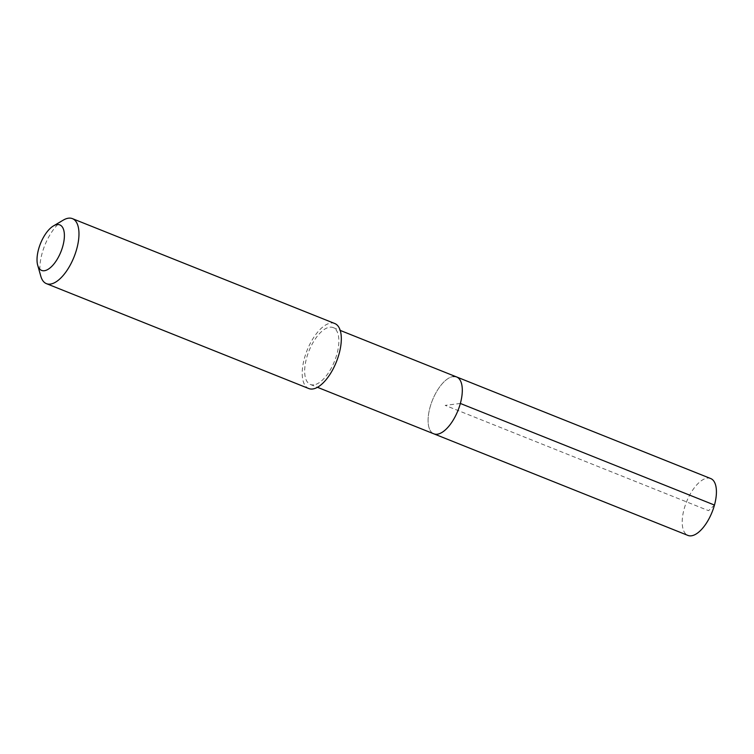 <?xml version="1.0" encoding="UTF-8"?>
<svg xmlns="http://www.w3.org/2000/svg" width="754" height="754" viewBox="0 0 754 754"><rect width="100%" height="100%" fill="white"/><g stroke="black" fill="none" stroke-linecap="round" stroke-linejoin="round"><path stroke-width="0.57" stroke-dasharray="3.77 2.83" d="M710.683 478.536A30.631 13.761 -68.2 0 0 707.252 478.14A30.631 13.761 -68.2 0 0 685.245 505.369A30.631 13.761 -68.2 0 0 687.94 535.425M433.823 433.823A30.631 13.761 111.8 0 1 431.128 403.776A30.631 13.761 111.8 0 1 453.135 376.538A30.631 13.761 -68.2 0 0 431.128 403.776A30.631 13.761 -68.2 0 0 433.823 433.823M313.824 384.87A30.631 13.761 111.8 0 1 310.394 384.474A30.631 13.761 111.8 0 1 307.698 354.427A30.631 13.761 111.8 0 1 329.705 327.198A30.631 13.761 111.8 0 1 333.136 327.585A30.631 13.761 111.8 0 1 335.841 357.632A30.631 13.761 111.8 0 1 313.824 384.87M456.566 376.934A30.631 13.761 -68.2 0 0 453.135 376.538M334.767 323.523A35.014 15.73 -68.2 0 0 330.846 323.08A35.014 15.73 -68.2 0 0 305.681 354.192A35.014 15.73 -68.2 0 0 308.772 388.536M40.839 276.303A35.014 15.73 111.8 0 1 63.308 220.102M460.345 403.456L445.199 405.379L708.562 510.675L714.462 505.057M310.394 384.474L317.462 387.302M333.136 327.585L340.214 330.412"/><path stroke-width="1.13" d="M317.462 387.302L687.94 535.425A30.631 13.761 -68.2 0 0 691.371 535.811A30.631 13.761 -68.2 0 0 713.388 508.582A30.631 13.761 -68.2 0 0 710.683 478.536L456.566 376.934A30.631 13.761 111.8 0 1 459.271 406.981A30.631 13.761 111.8 0 1 437.254 434.219A30.631 13.761 111.8 0 1 433.823 433.823A30.631 13.761 -68.2 0 0 437.254 434.219A30.631 13.761 -68.2 0 0 459.271 406.981A30.631 13.761 -68.2 0 0 456.566 376.934A30.631 13.761 111.8 0 0 453.135 376.538M46.418 283.645L308.772 388.536A35.014 15.73 -68.2 0 0 312.684 388.989A35.014 15.73 -68.2 0 0 337.849 357.867A35.014 15.73 -68.2 0 0 334.767 323.523L72.412 218.632A35.014 15.73 111.8 0 1 75.504 252.976A35.014 15.73 111.8 0 1 50.339 284.098A35.014 15.73 111.8 0 1 46.418 283.645A35.014 15.73 111.8 0 1 40.839 276.303L37.7 265.267A24.505 11.008 111.8 0 1 53.43 225.936A24.505 11.008 111.8 0 1 57.059 224.588A24.505 11.008 111.8 0 1 62.827 246.115A24.505 11.008 111.8 0 1 44.354 270.724A24.505 11.008 111.8 0 1 37.7 265.267M53.43 225.936L63.308 220.102A35.014 15.73 111.8 0 1 68.501 218.189A35.014 15.73 111.8 0 1 72.412 218.632M714.462 505.057L460.345 403.456M340.214 330.412L456.566 376.934"/></g></svg>
